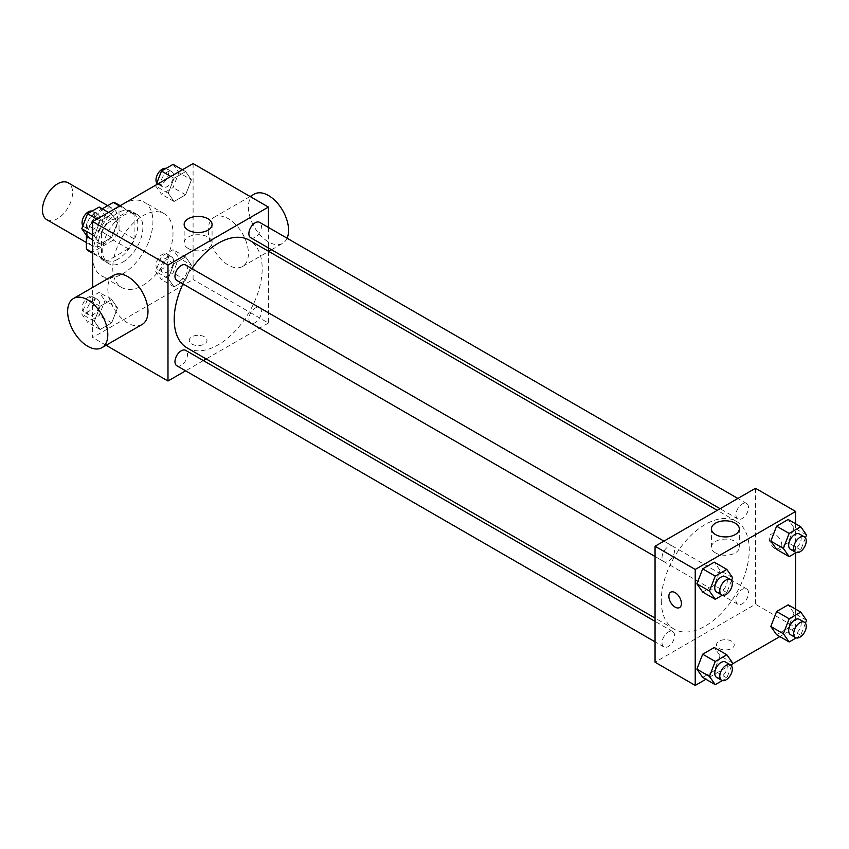 <?xml version="1.0" encoding="UTF-8"?>
<svg xmlns="http://www.w3.org/2000/svg" width="849" height="849" viewBox="0 0 849 849"><rect width="100%" height="100%" fill="white"/><g stroke="black" fill="none" stroke-linecap="round" stroke-linejoin="round"><path stroke-width="0.64" stroke-dasharray="4.25 3.18" d="M46.865 219.721A21.299 12.3 120 0 0 68.164 207.421A21.299 12.3 120 0 0 68.164 182.822M87.638 236.064A21.299 12.3 120 0 0 92.053 245.817A21.299 12.3 120 0 0 113.363 233.517A21.299 12.3 120 0 0 113.363 208.918A21.299 12.3 120 0 0 96.945 214.617A21.299 12.3 120 0 0 87.638 236.064M134.089 214.436L119.03 205.734L119.03 230.143A27.497 15.876 120 0 1 113.278 240.108L128.337 248.799A27.497 15.876 120 0 0 134.089 238.845L134.089 214.436A27.497 15.876 120 0 0 131.521 212.25A27.497 15.876 120 0 0 128.337 211.114L107.197 223.319L92.138 214.617L102.23 208.79M119.03 205.734A27.497 15.876 120 0 0 116.451 203.548M113.278 240.108L92.138 252.312A27.497 15.876 120 0 1 88.954 251.177M86.386 235.237L86.386 224.582A27.497 15.876 120 0 1 92.138 214.617M128.337 248.799L107.197 261.004L92.138 252.312M92.668 252.609L101.456 257.682L101.456 233.284L86.386 224.582M101.456 257.682A27.497 15.876 120 0 0 104.024 259.868A27.497 15.876 120 0 0 107.197 261.004M107.197 223.319A27.497 15.876 120 0 0 101.456 233.284M117.767 259.253A28.41 16.396 -60 0 1 103.567 260.664A28.41 16.396 -60 0 1 103.567 227.861A28.41 16.396 -60 0 1 131.977 211.465A28.41 16.396 -60 0 1 136.328 234.218A28.41 16.396 -60 0 1 117.767 259.253M122.797 262.15A28.41 16.396 120 0 0 141.348 237.126A28.41 16.396 120 0 0 136.997 214.362A28.41 16.396 120 0 0 115.103 221.971A28.41 16.396 120 0 0 102.708 250.561A28.41 16.396 120 0 0 108.587 263.561A28.41 16.396 120 0 0 122.797 262.15M128.337 211.114L119.55 206.042M134.089 238.845L119.03 230.143M92.668 256.356A42.609 24.6 120 0 0 101.487 275.861A42.609 24.6 120 0 0 144.097 251.262A42.609 24.6 120 0 0 144.097 202.062A42.609 24.6 120 0 0 111.261 213.47A42.609 24.6 120 0 0 92.668 256.356M112.747 267.955A42.609 24.6 120 0 0 121.577 287.461A42.609 24.6 120 0 0 164.186 262.861A42.609 24.6 120 0 0 164.186 213.661A42.609 24.6 120 0 0 131.351 225.07A42.609 24.6 120 0 0 112.747 267.955M191.428 265.196L185.634 280.138L174.034 286.835L168.24 278.589L174.034 263.646L185.634 256.95L191.428 265.196L185.634 280.138L174.034 286.835L168.24 278.589L174.034 263.646L185.634 256.95L191.428 265.196L178.874 257.947L173.079 272.89L161.48 279.586L155.685 271.34L161.48 256.398L173.079 249.702L178.874 257.947M191.428 179.85L185.634 194.792L174.034 201.489L168.24 193.243L174.034 178.29L185.634 171.604L191.428 179.85L185.634 194.792L174.034 201.489L168.24 193.243L174.034 178.29L185.634 171.604L191.428 179.85L178.874 172.602L173.079 187.544L161.48 194.241L155.685 185.995L156.089 184.944M193.094 163.581L193.094 279.544L92.668 337.531L92.668 287.429M117.512 307.869L111.718 322.822L100.118 329.508L94.324 321.262L100.118 306.319L111.718 299.623L117.512 307.869L111.718 322.822L100.118 329.508L94.324 321.262L100.118 306.319L111.718 299.623L117.512 307.869L104.968 300.62L99.163 315.573L87.564 322.259L81.769 314.013L87.564 299.071L99.163 292.374L104.968 300.62M117.512 222.523L111.718 237.465L100.118 244.162L94.324 235.916L100.118 220.973L111.718 214.277L117.512 222.523L111.718 237.465L100.118 244.162L94.324 235.916L100.118 220.973L111.718 214.277L117.512 222.523L104.968 215.275L99.163 230.217L87.564 236.913M106.083 345.278L92.668 337.531M268.411 251.198L268.411 323.034L193.094 279.544M268.411 323.034L206.201 358.947M203.378 360.581L185.623 370.833M191.832 344.047A8.872 5.126 0 0 0 201.51 345.161A8.872 5.126 0 0 0 206.986 340.428A8.872 5.126 0 0 0 198.114 335.302A8.872 5.126 0 0 0 189.231 340.428A8.872 5.126 0 0 0 191.832 344.047A8.872 5.126 0 0 0 201.51 345.161A8.872 5.126 0 0 0 206.986 340.428A8.872 5.126 0 0 0 198.114 335.302A8.872 5.126 0 0 0 189.231 340.428A8.872 5.126 0 0 0 191.832 344.047M187.098 347.92A62.21 35.913 120 0 0 249.298 311.997A62.21 35.913 120 0 0 249.298 240.171M191.853 268.581A62.21 35.913 120 0 0 182.97 283.959M268.411 227.436L268.411 247.929M250.72 237.72A8.872 5.126 120 0 0 259.592 232.594A8.872 5.126 120 0 0 259.592 222.342M248.874 319.001A8.872 5.126 120 0 0 250.72 323.066A8.872 5.126 120 0 0 259.592 317.94A8.872 5.126 120 0 0 259.592 307.688A8.872 5.126 120 0 0 252.758 310.065A8.872 5.126 120 0 0 248.874 319.001M176.804 365.739A8.872 5.126 120 0 0 185.676 360.613A8.872 5.126 120 0 0 185.676 350.372M185.676 265.015A8.872 5.126 -60 0 1 187.523 269.08A8.872 5.126 -60 0 1 183.639 278.016A8.872 5.126 -60 0 1 176.804 280.393M208.238 230.312A28.41 16.396 -120 0 0 220.634 258.892A28.41 16.396 -120 0 0 242.527 266.501A28.41 16.396 -120 0 0 242.527 233.708A28.41 16.396 -120 0 0 214.118 217.302A28.41 16.396 -120 0 0 208.238 230.312M142.101 324.488A28.41 16.396 60 0 1 113.692 308.091A28.41 16.396 60 0 1 113.692 275.288M254.286 194.113A28.41 16.396 -120 0 0 248.407 207.114A28.41 16.396 -120 0 0 260.802 235.704A28.41 16.396 -120 0 0 282.696 243.313A28.41 16.396 -120 0 0 287.089 238.219M188.234 248.492A13.966 8.066 180 0 1 184.148 242.782A13.966 8.066 180 0 1 198.114 234.727A13.966 8.066 180 0 1 212.08 242.782A13.966 8.066 180 0 1 203.452 250.232A13.966 8.066 180 0 1 188.234 248.492M661.286 600.646A62.21 35.913 120 0 0 674.17 629.12A62.21 35.913 120 0 0 736.38 593.207A62.21 35.913 120 0 0 736.38 521.382A62.21 35.913 120 0 0 688.443 538.043A62.21 35.913 120 0 0 661.286 600.646M674.594 550.29A8.872 5.126 -60 0 1 670.721 559.226A8.872 5.126 -60 0 1 663.876 561.603A8.872 5.126 -60 0 1 663.876 551.351A8.872 5.126 -60 0 1 672.748 546.225A8.872 5.126 -60 0 1 674.594 550.29M735.956 600.211A8.872 5.126 120 0 0 737.792 604.276A8.872 5.126 120 0 0 746.664 599.15A8.872 5.126 120 0 0 746.664 588.898A8.872 5.126 120 0 0 739.829 591.275A8.872 5.126 120 0 0 735.956 600.211M662.04 642.884A8.872 5.126 120 0 0 663.876 646.949A8.872 5.126 120 0 0 672.748 641.823A8.872 5.126 120 0 0 672.748 631.571A8.872 5.126 120 0 0 665.913 633.959A8.872 5.126 120 0 0 662.04 642.884M735.956 514.865A8.872 5.126 120 0 0 737.792 518.93A8.872 5.126 120 0 0 746.664 513.804A8.872 5.126 120 0 0 746.664 503.553A8.872 5.126 120 0 0 739.829 505.93A8.872 5.126 120 0 0 735.956 514.865M755.483 488.281L755.483 604.244L655.057 662.22M795.662 609.147L795.662 627.432L755.483 604.244M795.662 627.432L779.817 636.58M732.231 664.056L705.901 679.253M719.082 648.456A8.872 5.126 0 0 0 728.75 649.57A8.872 5.126 0 0 0 734.236 644.826A8.872 5.126 0 0 0 725.354 639.7A8.872 5.126 0 0 0 716.482 644.826A8.872 5.126 0 0 0 719.082 648.456M793.995 527.738L788.201 519.492L793.995 527.738L788.201 542.681L776.602 549.377L788.201 542.681L793.995 527.738L806.55 534.987M720.079 655.757L714.285 647.511L720.079 655.757L714.285 670.71L702.685 677.396L714.285 670.71L720.079 655.757L732.634 663.005M795.662 523.791L795.662 552.869M793.995 613.084L788.201 604.838L793.995 613.084L788.201 628.027L776.602 634.723L788.201 628.027L793.995 613.084L806.55 620.332M720.079 570.411L714.285 562.165L720.079 570.411L714.285 585.354L702.685 592.05L714.285 585.354L720.079 570.411L732.634 577.66M769.29 538.287A8.872 5.126 -120 0 0 773.174 547.223A8.872 5.126 -120 0 0 780.008 549.6A8.872 5.126 -120 0 0 780.008 539.348A8.872 5.126 -120 0 0 771.136 534.223A8.872 5.126 -120 0 0 769.29 538.287A8.872 5.126 -120 0 0 773.163 547.223A8.872 5.126 -120 0 0 780.008 549.6A8.872 5.126 -120 0 0 780.008 539.348A8.872 5.126 -120 0 0 771.125 534.223A8.872 5.126 -120 0 0 769.29 538.287M670.71 592.199L670.71 592.199A8.872 5.126 60 0 1 677.544 594.576A8.872 5.126 60 0 1 681.429 603.512A8.872 5.126 60 0 1 679.582 607.576L679.582 607.576M715.484 552.89A13.966 8.066 180 0 1 711.398 547.191A13.966 8.066 180 0 1 725.354 539.126A13.966 8.066 180 0 1 739.32 547.191A13.966 8.066 180 0 1 730.702 554.641A13.966 8.066 180 0 1 715.484 552.89M719.082 648.445A8.872 5.126 0 0 0 728.75 649.559A8.872 5.126 0 0 0 734.236 644.826A8.872 5.126 0 0 0 725.354 639.7A8.872 5.126 0 0 0 716.482 644.826A8.872 5.126 0 0 0 719.082 648.445M731.52 580.525L726.84 592.602L722.297 595.223M716.598 592.04A8.872 5.126 120 0 0 725.481 586.914A8.872 5.126 120 0 0 725.481 576.662M726.84 592.602L714.285 585.354M805.436 537.852L800.756 549.929L796.213 552.55M790.515 549.367A8.872 5.126 120 0 0 799.397 544.241A8.872 5.126 120 0 0 799.397 533.989M800.756 549.929L788.201 542.681M731.52 665.881L726.84 677.948L722.297 680.58M716.598 677.396A8.872 5.126 120 0 0 725.481 672.27A8.872 5.126 120 0 0 725.481 662.018M726.84 677.948L714.285 670.71M805.436 623.208L800.756 635.275L796.213 637.896M790.515 634.712A8.872 5.126 120 0 0 799.397 629.587A8.872 5.126 120 0 0 799.397 619.346M800.756 635.275L788.201 628.027M99.163 207.029L104.968 215.275M87.086 225.59A8.872 5.126 120 0 0 88.933 229.655A8.872 5.126 120 0 0 97.805 224.529A8.872 5.126 120 0 0 97.805 214.288A8.872 5.126 120 0 0 90.96 216.665A8.872 5.126 120 0 0 87.086 225.59M111.718 237.465L99.163 230.217M100.118 244.162L92.668 239.853M94.324 235.916L92.668 234.95M100.118 220.973L96.913 219.116M111.718 214.277L108.502 212.42M82.884 225.792A8.872 5.126 120 0 0 83.902 226.757A8.872 5.126 120 0 0 92.785 221.631A8.872 5.126 120 0 0 92.785 211.38A8.872 5.126 120 0 0 92.117 211.104M173.079 164.356L178.874 172.602M161.002 182.917A8.872 5.126 120 0 0 162.838 186.982A8.872 5.126 120 0 0 171.721 181.856A8.872 5.126 120 0 0 171.721 171.604A8.872 5.126 120 0 0 164.876 173.992A8.872 5.126 120 0 0 161.002 182.917M185.634 194.792L173.079 187.544M174.034 201.489L161.48 194.241M168.24 193.243L155.685 185.995M174.034 178.29L170.819 176.443M185.634 171.604L182.418 169.747M156.8 183.119A8.872 5.126 120 0 0 157.818 184.084A8.872 5.126 120 0 0 166.701 178.959A8.872 5.126 120 0 0 166.701 168.707A8.872 5.126 120 0 0 166.022 168.42M87.086 310.946A8.872 5.126 120 0 0 88.933 315.011A8.872 5.126 120 0 0 97.805 309.885A8.872 5.126 120 0 0 97.805 299.633A8.872 5.126 120 0 0 90.96 302.011A8.872 5.126 120 0 0 87.086 310.946M111.718 322.822L99.163 315.573M100.118 329.508L87.564 322.259M94.324 321.262L81.769 314.013M100.118 306.319L87.564 299.071M111.718 299.623L99.163 292.374M82.066 308.049A8.872 5.126 120 0 0 83.902 312.114A8.872 5.126 120 0 0 92.785 306.988A8.872 5.126 120 0 0 92.785 296.736A8.872 5.126 120 0 0 85.94 299.113A8.872 5.126 120 0 0 82.066 308.049M161.002 268.273A8.872 5.126 120 0 0 162.838 272.338A8.872 5.126 120 0 0 171.721 267.212A8.872 5.126 120 0 0 171.721 256.96A8.872 5.126 120 0 0 164.876 259.338A8.872 5.126 120 0 0 161.002 268.273M185.634 280.138L173.079 272.89M174.034 286.835L161.48 279.586M168.24 278.589L155.685 271.34M174.034 263.646L161.48 256.398M185.634 256.95L173.079 249.702M155.983 265.376A8.872 5.126 120 0 0 157.818 269.43A8.872 5.126 120 0 0 166.701 264.304A8.872 5.126 120 0 0 166.701 254.063A8.872 5.126 120 0 0 159.856 256.44A8.872 5.126 120 0 0 155.983 265.376M86.386 242.538L92.053 245.817M107.696 205.638L113.363 208.918M136.997 214.362L131.977 211.465M108.587 263.561L103.567 260.664M131.521 212.25L120.155 205.691M104.024 259.868L92.668 253.32M164.186 213.661L144.097 202.062M121.577 287.461L101.487 275.861M242.527 266.501L268.719 251.378M271.553 249.744L282.696 243.313M214.118 217.302L250.126 196.512M212.08 242.782L212.08 224.465M184.148 242.782L184.148 224.465M736.38 521.382L717.267 510.345M674.17 629.12L655.057 618.093M655.057 556.509L663.876 561.603M663.939 541.131L672.748 546.225M746.664 588.898L259.592 307.688M737.792 604.276L250.72 323.066M672.748 631.571L655.057 621.362M663.876 646.949L655.057 641.855M746.664 503.553L737.845 498.459M737.792 518.93L720.101 508.71M739.32 547.191L739.32 528.863M711.398 547.191L711.398 528.863M97.805 214.288L92.785 211.38M88.933 229.655L83.902 226.757M171.721 171.604L166.701 168.707M162.838 186.982L157.818 184.084M97.805 299.633L92.785 296.736M88.933 315.011L83.902 312.114M171.721 256.96L166.701 254.063M162.838 272.338L157.818 269.43"/><path stroke-width="1.27" d="M107.696 205.638L68.164 182.822A21.299 12.3 120 0 0 51.747 188.531A21.299 12.3 120 0 0 42.45 209.968A21.299 12.3 120 0 0 46.865 219.721L86.386 242.538M102.23 208.79L113.278 202.423A27.497 15.876 120 0 1 116.451 203.548L120.155 205.691M92.668 252.609L86.386 248.99A27.497 15.876 120 0 0 88.954 251.177L92.668 253.32M86.386 248.99L86.386 235.237M119.55 206.042L113.278 202.423M92.668 287.429L92.668 221.568L193.094 163.581L268.411 207.071L268.411 227.436M185.623 370.833L167.985 381.01L106.083 345.278M206.201 358.947L203.378 360.581M182.97 283.959A62.21 35.913 120 0 0 174.215 319.436A62.21 35.913 120 0 0 187.098 347.92L655.057 618.093M717.267 510.345L249.298 240.171A62.21 35.913 120 0 0 191.853 268.581M268.411 247.929L268.411 251.198M167.985 381.01L167.985 265.047L268.411 207.071M737.845 498.459L259.592 222.342A8.872 5.126 120 0 0 252.758 224.72A8.872 5.126 120 0 0 248.874 233.655A8.872 5.126 120 0 0 250.72 237.72L720.101 508.71M655.057 621.362L185.676 350.372A8.872 5.126 120 0 0 178.842 352.749A8.872 5.126 120 0 0 174.968 361.674A8.872 5.126 120 0 0 176.804 365.739L655.057 641.855M655.057 556.509L176.804 280.393A8.872 5.126 -60 0 1 176.804 270.141A8.872 5.126 -60 0 1 185.676 265.015L663.939 541.131M167.985 265.047L92.668 221.568M188.234 230.164A13.966 8.066 180 0 1 184.148 224.465A13.966 8.066 180 0 1 198.114 216.399A13.966 8.066 180 0 1 212.08 224.465A13.966 8.066 180 0 1 203.452 231.915A13.966 8.066 180 0 1 188.234 230.164M73.523 298.477L113.692 275.288A28.41 16.396 60 0 1 135.585 282.897A28.41 16.396 60 0 1 147.981 311.487A28.41 16.396 60 0 1 142.101 324.488L101.922 347.676A28.41 16.396 60 0 1 73.523 331.28A28.41 16.396 60 0 1 73.523 298.477A28.41 16.396 60 0 1 95.406 306.086A28.41 16.396 60 0 1 107.812 334.676A28.41 16.396 60 0 1 101.922 347.676M287.089 238.219A28.41 16.396 -120 0 0 279.608 205.819A28.41 16.396 -120 0 0 254.286 194.113L250.126 196.512M705.901 679.253L695.225 685.419L655.057 662.22L655.057 546.257L755.483 488.281L795.662 511.469L795.662 523.791M779.817 636.58L732.231 664.056M776.602 549.377L770.807 541.131L776.602 526.178L788.201 519.492L776.602 526.178L770.807 541.131L776.602 549.377L789.156 556.626L783.362 548.38L789.156 533.427L800.756 526.741L806.55 534.987L805.436 537.852M702.685 677.396L696.891 669.15L702.685 654.208L714.285 647.511L702.685 654.208L696.891 669.15L702.685 677.396L715.24 684.644L709.446 676.398L715.24 661.456L726.84 654.759L732.634 663.005L731.52 665.881M795.662 552.869L795.662 609.147M695.225 685.419L695.225 569.456L795.662 511.469M776.602 634.723L770.807 626.477L776.602 611.535L788.201 604.838L776.602 611.535L770.807 626.477L776.602 634.723L789.156 641.971L783.362 633.725L789.156 618.783L800.756 612.087L806.55 620.332L805.436 623.208M702.685 592.05L696.891 583.804L702.685 568.862L714.285 562.165L702.685 568.862L696.891 583.804L702.685 592.05L715.24 599.298L709.446 591.053L715.24 576.11L726.84 569.414L732.634 577.66L731.52 580.525M695.225 569.456L655.057 546.257M715.484 534.562A13.966 8.066 180 0 1 711.398 528.863A13.966 8.066 180 0 1 725.354 520.808A13.966 8.066 180 0 1 739.32 528.863A13.966 8.066 180 0 1 730.702 536.313A13.966 8.066 180 0 1 715.484 534.562M681.418 603.512A8.872 5.126 60 0 1 679.582 607.576A8.872 5.126 60 0 1 670.71 602.45A8.872 5.126 60 0 1 670.71 592.199A8.872 5.126 60 0 1 677.544 594.587A8.872 5.126 60 0 1 681.418 603.512M679.582 607.576A8.872 5.126 60 0 1 670.71 602.45A8.872 5.126 60 0 1 670.71 592.199M722.297 595.223L715.24 599.298M730.501 579.57L725.481 576.662A8.872 5.126 120 0 0 718.636 579.05A8.872 5.126 120 0 0 714.762 587.975A8.872 5.126 120 0 0 716.598 592.04L721.618 594.937A8.872 5.126 120 0 0 730.501 589.811A8.872 5.126 120 0 0 730.501 579.57A8.872 5.126 120 0 0 723.656 581.947A8.872 5.126 120 0 0 719.782 590.872A8.872 5.126 120 0 0 721.618 594.937M709.446 591.053L696.891 583.804M715.24 576.11L702.685 568.862M726.84 569.414L714.285 562.165M796.213 552.55L789.156 556.626M804.417 536.886L799.397 533.989A8.872 5.126 120 0 0 792.552 536.366A8.872 5.126 120 0 0 788.679 545.302A8.872 5.126 120 0 0 790.515 549.367L795.534 552.264A8.872 5.126 120 0 0 804.417 547.138A8.872 5.126 120 0 0 804.417 536.886A8.872 5.126 120 0 0 797.572 539.274A8.872 5.126 120 0 0 793.698 548.199A8.872 5.126 120 0 0 795.534 552.264M783.362 548.38L770.807 541.131M789.156 533.427L776.602 526.178M800.756 526.741L788.201 519.492M722.297 680.58L715.24 684.644M730.501 664.916L725.481 662.018A8.872 5.126 120 0 0 718.636 664.396A8.872 5.126 120 0 0 714.762 673.331A8.872 5.126 120 0 0 716.598 677.396L721.618 680.293A8.872 5.126 120 0 0 730.501 675.167A8.872 5.126 120 0 0 730.501 664.916A8.872 5.126 120 0 0 723.656 667.293A8.872 5.126 120 0 0 719.782 676.229A8.872 5.126 120 0 0 721.618 680.293M709.446 676.398L696.891 669.15M715.24 661.456L702.685 654.208M726.84 654.759L714.285 647.511M796.213 637.896L789.156 641.971M804.417 622.243L799.397 619.346A8.872 5.126 120 0 0 792.552 621.723A8.872 5.126 120 0 0 788.679 630.658A8.872 5.126 120 0 0 790.515 634.712L795.534 637.62A8.872 5.126 120 0 0 804.417 632.494A8.872 5.126 120 0 0 804.417 622.243A8.872 5.126 120 0 0 797.572 624.62A8.872 5.126 120 0 0 793.698 633.556A8.872 5.126 120 0 0 795.534 637.62M783.362 633.725L770.807 626.477M789.156 618.783L776.602 611.535M800.756 612.087L788.201 604.838M92.668 239.853L87.564 236.913L81.769 228.668L87.564 213.725L99.163 207.029L108.502 212.42M92.668 234.95L81.769 228.668M96.913 219.116L87.564 213.725M92.117 211.104A8.872 5.126 120 0 0 85.537 214.213A8.872 5.126 120 0 0 82.066 222.693A8.872 5.126 120 0 0 82.884 225.792M156.089 184.944L161.48 171.052L173.079 164.356L182.418 169.747M170.819 176.443L161.48 171.052M166.022 168.42A8.872 5.126 120 0 0 159.453 171.54A8.872 5.126 120 0 0 155.983 180.02A8.872 5.126 120 0 0 156.8 183.119M268.719 251.378L271.553 249.744"/></g></svg>
